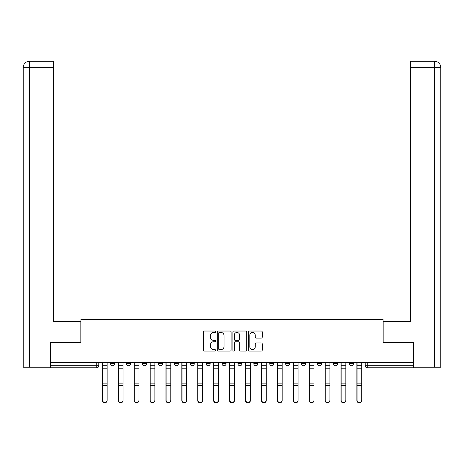 <?xml version="1.0" encoding="UTF-8"?>
<svg xmlns="http://www.w3.org/2000/svg" width="464" height="464" viewBox="0 0 464 464"><rect width="100%" height="100%" fill="white"/><g stroke="black" fill="none" stroke-linecap="round" stroke-linejoin="round"><path stroke-width="0.7" d="M215.679 331.731A0.702 0.702 0 0 0 214.977 331.029L204.34 331.029A1.003 1.003 0 0 0 203.342 332.033L203.342 350.053A1.003 1.003 0 0 0 204.34 351.057L214.977 351.057A0.702 0.702 0 0 0 215.679 350.355A0.702 0.702 0 0 0 214.977 349.653L213.602 349.653A3.202 3.202 0 0 1 210.401 346.451L210.401 344.949A3.202 3.202 0 0 1 213.602 341.742L214.977 341.742A0.702 0.702 0 0 0 215.679 341.04A0.702 0.702 0 0 0 214.977 340.344L213.602 340.344A3.202 3.202 0 0 1 210.401 337.137L210.401 335.634A3.202 3.202 0 0 1 213.602 332.433L214.977 332.433A0.702 0.702 0 0 0 215.679 331.731M285.656 362.564L285.656 363.689L289.733 363.689A2.042 2.042 0 0 1 287.692 365.725A2.042 2.042 0 0 1 285.656 363.689L285.656 362.564M237.916 362.564L237.916 363.689L241.993 363.689A2.042 2.042 0 0 1 239.958 365.725A2.042 2.042 0 0 1 237.916 363.689L237.916 362.564M206.091 362.564L206.091 363.689L210.169 363.689A2.042 2.042 0 0 1 208.133 365.725A2.042 2.042 0 0 1 206.091 363.689L206.091 362.564M190.176 362.564L190.176 363.689L194.259 363.689A2.042 2.042 0 0 1 192.218 365.725A2.042 2.042 0 0 1 190.176 363.689L190.176 362.564M158.352 362.564L158.352 363.689L162.435 363.689A2.042 2.042 0 0 1 160.393 365.725A2.042 2.042 0 0 1 158.352 363.689L158.352 362.564M261.261 338.088A1.003 1.003 0 0 0 262.264 337.09L262.264 332.033A1.003 1.003 0 0 0 261.261 331.029L249.446 331.029A1.003 1.003 0 0 0 248.443 332.033L248.443 350.053A1.003 1.003 0 0 0 249.446 351.057L261.261 351.057A1.003 1.003 0 0 0 262.264 350.053L262.264 343.946A1.003 1.003 0 0 0 261.261 342.942L256.203 342.942A1.003 1.003 0 0 0 255.206 343.946L255.206 346.973A2.68 2.68 0 0 1 252.526 349.653A2.68 2.68 0 0 1 249.847 346.973L249.847 335.112A2.68 2.68 0 0 1 252.526 332.433A2.68 2.68 0 0 1 255.206 335.112L255.206 337.09A1.003 1.003 0 0 0 256.203 338.088L261.261 338.088M29.476 367.256L23.2 367.256L23.2 67.367C23.565 63.649 25.601 61.613 29.313 61.248L53.29 61.248L53.29 67.367L29.476 67.367L29.476 367.256L50.228 367.256L50.228 342.264L80.933 342.264L80.933 319.522L383.067 319.522L383.067 342.264L413.465 342.264L413.465 362.564L50.535 362.564L50.535 365.725L98.786 365.725L98.786 362.564L98.786 365.725A2.042 2.042 0 0 1 96.744 367.766L50.535 367.766L50.535 365.725M50.535 342.264L50.535 362.564M231.124 332.033A1.003 1.003 0 0 0 230.121 331.029L218.306 331.029A1.003 1.003 0 0 0 217.309 332.033L217.309 350.053A1.003 1.003 0 0 0 218.306 351.057L230.121 351.057A1.003 1.003 0 0 0 231.124 350.053L231.124 332.033M233.879 331.029L245.694 331.029A1.003 1.003 0 0 1 246.691 332.033L246.691 350.053A1.003 1.003 0 0 1 245.694 351.057L240.636 351.057A1.003 1.003 0 0 1 239.633 350.053L239.633 342.745A1.003 1.003 0 0 0 238.635 341.742L235.277 341.742A1.003 1.003 0 0 0 234.279 342.745L234.279 350.355A0.702 0.702 0 0 1 233.578 351.057A0.702 0.702 0 0 1 232.876 350.355L232.876 332.033A1.003 1.003 0 0 1 233.879 331.029M365.214 362.564L365.214 365.725L413.465 365.725L413.465 367.766L367.256 367.766A2.042 2.042 0 0 1 365.214 365.725M413.465 362.564L413.465 365.725M353.382 362.564L353.382 363.689A2.042 2.042 0 0 1 351.341 365.725A2.042 2.042 0 0 1 349.305 363.689L353.382 363.689M349.305 362.564L349.305 363.689M337.473 362.564L337.473 363.689A2.042 2.042 0 0 1 335.431 365.725A2.042 2.042 0 0 1 333.39 363.689L337.473 363.689M333.39 362.564L333.39 363.689M321.558 362.564L321.558 363.689A2.042 2.042 0 0 1 319.516 365.725A2.042 2.042 0 0 1 317.48 363.689A2.042 2.042 0 0 0 319.516 365.725M317.48 362.564L317.48 363.689L321.558 363.689M305.648 362.564L305.648 363.689A2.042 2.042 0 0 1 303.607 365.725A2.042 2.042 0 0 1 301.565 363.689A2.042 2.042 0 0 0 303.607 365.725M301.565 362.564L301.565 363.689L305.648 363.689M289.733 362.564L289.733 363.689A2.042 2.042 0 0 1 287.692 365.725M273.824 362.564L273.824 363.689A2.042 2.042 0 0 1 271.782 365.725A2.042 2.042 0 0 1 269.741 363.689L273.824 363.689M269.741 362.564L269.741 363.689M257.909 362.564L257.909 363.689A2.042 2.042 0 0 1 255.867 365.725A2.042 2.042 0 0 1 253.831 363.689L257.909 363.689L257.909 362.564M253.831 362.564L253.831 363.689M241.993 362.564L241.993 363.689M226.084 362.564L226.084 363.689A2.042 2.042 0 0 1 224.042 365.725A2.042 2.042 0 0 1 222.007 363.689L226.084 363.689L226.084 362.564M222.007 362.564L222.007 363.689M210.169 362.564L210.169 363.689L210.169 362.564M194.259 363.689L194.259 362.564L194.259 363.689A2.042 2.042 0 0 1 192.218 365.725M178.344 362.564L178.344 363.689A2.042 2.042 0 0 1 176.308 365.725A2.042 2.042 0 0 1 174.267 363.689A2.042 2.042 0 0 0 176.308 365.725A2.042 2.042 0 0 0 178.344 363.689L178.344 362.564M174.267 362.564L174.267 363.689L178.344 363.689M162.435 362.564L162.435 363.689M146.52 362.564L146.52 363.689A2.042 2.042 0 0 1 144.484 365.725A2.042 2.042 0 0 1 142.442 363.689A2.042 2.042 0 0 0 144.484 365.725A2.042 2.042 0 0 0 146.52 363.689L142.442 363.689L142.442 362.564M126.527 362.564L126.527 363.689L130.61 363.689L130.61 362.564L130.61 363.689A2.042 2.042 0 0 1 128.569 365.725A2.042 2.042 0 0 1 126.527 363.689A2.042 2.042 0 0 0 128.569 365.725M110.618 362.564L110.618 363.689L114.695 363.689L114.695 362.564L114.695 363.689A2.042 2.042 0 0 1 112.659 365.725A2.042 2.042 0 0 1 110.618 363.689A2.042 2.042 0 0 0 112.659 365.725M96.744 362.564L96.744 367.766A2.042 2.042 0 0 0 98.786 365.725M219.408 332.433A0.702 0.702 0 0 0 218.706 333.135L218.706 348.951A0.702 0.702 0 0 0 219.408 349.653L220.864 349.653A3.202 3.202 0 0 0 224.066 346.451L224.066 335.634A3.202 3.202 0 0 0 220.864 332.433L219.408 332.433M239.633 335.159A2.68 2.68 0 0 0 236.953 332.479A2.68 2.68 0 0 0 234.279 335.159L234.279 339.341A1.003 1.003 0 0 0 235.277 340.344L238.635 340.344A1.003 1.003 0 0 0 239.633 339.341L239.633 335.159M102.254 362.564L102.254 400.496A2.343 2.262 180 0 0 104.702 402.752M107.149 400.136L107.149 400.496A2.343 2.262 180 0 1 104.8 402.752A2.343 2.262 180 0 1 102.457 400.496L102.457 400.136A2.343 2.262 0 0 0 104.8 402.398A2.343 2.262 0 0 0 107.149 400.136L107.149 385.607L102.457 385.607L102.457 400.136M102.457 362.564L102.457 385.607M107.149 362.564L107.149 385.607M118.163 362.564L118.163 400.496A2.343 2.262 180 0 0 120.611 402.752M134.079 362.564L134.079 400.496A2.343 2.262 180 0 0 136.526 402.752M80.829 342.264L80.829 321.355L53.29 321.355L53.29 67.367M29.319 61.248C25.595 61.613 23.56 63.655 23.2 67.367L23.2 306.054L23.2 67.367L29.476 67.367L29.476 61.248L53.29 61.248M383.171 342.264L383.171 321.355L410.71 321.355L410.71 61.248L434.669 61.248L410.71 61.248M440.8 306.054L440.8 67.367L440.8 367.256L413.772 367.256L413.772 342.264L413.465 342.264M434.524 61.248L433.15 61.248L434.524 61.248L434.524 67.367L410.71 67.367M434.524 367.256L434.524 67.367L440.8 67.367C440.435 63.649 438.399 61.613 434.687 61.248M123.059 400.136L123.059 400.496A2.343 2.262 180 0 1 120.715 402.752A2.343 2.262 180 0 1 118.366 400.496L118.366 400.136A2.343 2.262 0 0 0 120.715 402.398A2.343 2.262 0 0 0 123.059 400.136L123.059 385.607L118.366 385.607L118.366 400.136M118.366 362.564L118.366 385.607M123.059 362.564L123.059 385.607M138.974 400.136L138.974 400.496A2.343 2.262 180 0 1 136.625 402.752A2.343 2.262 180 0 1 134.282 400.496L134.282 400.136A2.343 2.262 0 0 0 136.625 402.398A2.343 2.262 0 0 0 138.974 400.136L138.974 385.607L134.282 385.607L134.282 400.136M134.282 362.564L134.282 385.607M138.974 362.564L138.974 385.607M149.988 362.564L149.988 400.496A2.343 2.262 180 0 0 152.436 402.752M165.903 362.564L165.903 400.496A2.343 2.262 180 0 0 168.351 402.752M181.813 362.564L181.813 400.496A2.343 2.262 180 0 0 184.26 402.752M154.883 400.136L154.883 400.496A2.343 2.262 180 0 1 152.54 402.752A2.343 2.262 180 0 1 150.191 400.496L150.191 400.136A2.343 2.262 0 0 0 152.54 402.398A2.343 2.262 0 0 0 154.883 400.136L154.883 385.607L150.191 385.607L150.191 400.136M150.191 362.564L150.191 385.607M154.883 362.564L154.883 385.607M170.798 400.136L170.798 400.496A2.343 2.262 180 0 1 168.449 402.752A2.343 2.262 180 0 1 166.106 400.496L166.106 400.136A2.343 2.262 0 0 0 168.449 402.398A2.343 2.262 0 0 0 170.798 400.136L170.798 385.607L166.106 385.607L166.106 400.136M166.106 362.564L166.106 385.607M170.798 362.564L170.798 385.607M186.708 400.136L186.708 400.496A2.343 2.262 180 0 1 184.365 402.752A2.343 2.262 180 0 1 182.021 400.496L182.021 400.136A2.343 2.262 0 0 0 184.365 402.398A2.343 2.262 0 0 0 186.708 400.136L186.708 385.607L182.021 385.607L182.021 400.136M182.021 362.564L182.021 385.607M186.708 362.564L186.708 385.607M197.728 362.564L197.728 400.496A2.343 2.262 180 0 0 200.175 402.752M202.623 400.136L202.623 400.496A2.343 2.262 180 0 1 200.28 402.752A2.343 2.262 180 0 1 197.931 400.496L197.931 400.136A2.343 2.262 0 0 0 200.28 402.398A2.343 2.262 0 0 0 202.623 400.136L202.623 385.607L197.931 385.607L197.931 400.136M197.931 362.564L197.931 385.607M202.623 362.564L202.623 385.607M213.637 362.564L213.637 400.496A2.343 2.262 180 0 0 216.085 402.752M218.538 400.136L218.538 400.496A2.343 2.262 180 0 1 216.189 402.752A2.343 2.262 180 0 1 213.846 400.496L213.846 400.136A2.343 2.262 0 0 0 216.189 402.398A2.343 2.262 0 0 0 218.538 400.136L218.538 385.607L213.846 385.607L213.846 400.136M213.846 362.564L213.846 385.607M218.538 362.564L218.538 385.607M229.552 362.564L229.552 400.496A2.343 2.262 180 0 0 232 402.752M234.448 400.136L234.448 400.496A2.343 2.262 180 0 1 232.104 402.752A2.343 2.262 180 0 1 229.755 400.496L229.755 400.136A2.343 2.262 0 0 0 232.104 402.398A2.343 2.262 0 0 0 234.448 400.136L234.448 385.607L229.755 385.607L229.755 400.136M229.755 362.564L229.755 385.607M234.448 362.564L234.448 385.607M245.462 362.564L245.462 400.496A2.343 2.262 180 0 0 247.915 402.752M250.363 400.136L250.363 400.496A2.343 2.262 180 0 1 248.014 402.752A2.343 2.262 180 0 1 245.671 400.496L245.671 400.136A2.343 2.262 0 0 0 248.014 402.398A2.343 2.262 0 0 0 250.363 400.136L250.363 385.607L245.671 385.607L245.671 400.136M245.671 362.564L245.671 385.607M250.363 362.564L250.363 385.607M261.377 362.564L261.377 400.496A2.343 2.262 180 0 0 263.825 402.752M277.292 362.564L277.292 400.496A2.343 2.262 180 0 0 279.74 402.752M293.202 362.564L293.202 400.496A2.343 2.262 180 0 0 295.649 402.752M309.117 362.564L309.117 400.496A2.343 2.262 180 0 0 311.564 402.752M325.026 362.564L325.026 400.496A2.343 2.262 180 0 0 327.474 402.752M340.941 362.564L340.941 400.496A2.343 2.262 180 0 0 343.389 402.752M266.272 400.136L266.272 400.496A2.343 2.262 180 0 1 263.929 402.752A2.343 2.262 180 0 1 261.58 400.496L261.58 400.136A2.343 2.262 0 0 0 263.929 402.398A2.343 2.262 0 0 0 266.272 400.136L266.272 385.607L261.58 385.607L261.58 400.136M261.58 362.564L261.58 385.607M266.272 362.564L266.272 385.607M282.187 400.136L282.187 400.496A2.343 2.262 180 0 1 279.838 402.752A2.343 2.262 180 0 1 277.495 400.496L277.495 400.136A2.343 2.262 0 0 0 279.838 402.398A2.343 2.262 0 0 0 282.187 400.136L282.187 385.607L277.495 385.607L277.495 400.136M277.495 362.564L277.495 385.607M282.187 362.564L282.187 385.607M298.097 400.136L298.097 400.496A2.343 2.262 180 0 1 295.754 402.752A2.343 2.262 180 0 1 293.405 400.496L293.405 400.136A2.343 2.262 0 0 0 295.754 402.398A2.343 2.262 0 0 0 298.097 400.136L298.097 385.607L293.405 385.607L293.405 400.136M293.405 362.564L293.405 385.607M298.097 362.564L298.097 385.607M314.012 400.136L314.012 400.496A2.343 2.262 180 0 1 311.663 402.752A2.343 2.262 180 0 1 309.32 400.496L309.32 400.136A2.343 2.262 0 0 0 311.663 402.398A2.343 2.262 0 0 0 314.012 400.136L314.012 385.607L309.32 385.607L309.32 400.136M309.32 362.564L309.32 385.607M314.012 362.564L314.012 385.607M329.921 400.136L329.921 400.496A2.343 2.262 180 0 1 327.578 402.752A2.343 2.262 180 0 1 325.229 400.496L325.229 400.136A2.343 2.262 0 0 0 327.578 402.398A2.343 2.262 0 0 0 329.921 400.136L329.921 385.607L325.229 385.607L325.229 400.136M325.229 362.564L325.229 385.607M329.921 362.564L329.921 385.607M345.837 400.136L345.837 400.496A2.343 2.262 180 0 1 343.488 402.752A2.343 2.262 180 0 1 341.144 400.496L341.144 400.136A2.343 2.262 0 0 0 343.488 402.398A2.343 2.262 0 0 0 345.837 400.136L345.837 385.607L341.144 385.607L341.144 400.136M341.144 362.564L341.144 385.607M345.837 362.564L345.837 385.607M356.851 362.564L356.851 400.496A2.343 2.262 180 0 0 359.298 402.752M361.746 400.136L361.746 400.496A2.343 2.262 180 0 1 359.403 402.752A2.343 2.262 180 0 1 357.054 400.496L357.054 400.136A2.343 2.262 0 0 0 359.403 402.398A2.343 2.262 0 0 0 361.746 400.136L361.746 385.607L357.054 385.607L357.054 400.136M357.054 362.564L357.054 385.607M361.746 362.564L361.746 385.607M367.256 362.564L367.256 367.766M102.254 365.725L107.149 365.725M107.149 383.154L102.457 383.154M107.149 368.19L102.457 368.19M118.163 365.725L123.059 365.725M134.079 365.725L138.974 365.725M23.2 67.367L23.2 306.054M123.059 383.154L118.366 383.154M123.059 368.19L118.366 368.19M138.974 383.154L134.282 383.154M138.974 368.19L134.282 368.19M149.988 365.725L154.883 365.725M165.903 365.725L170.798 365.725M181.813 365.725L186.708 365.725M154.883 383.154L150.191 383.154M154.883 368.19L150.191 368.19M170.798 383.154L166.106 383.154M170.798 368.19L166.106 368.19M186.708 383.154L182.021 383.154M186.708 368.19L182.021 368.19M197.728 365.725L202.623 365.725M202.623 383.154L197.931 383.154M202.623 368.19L197.931 368.19M213.637 365.725L218.538 365.725M218.538 383.154L213.846 383.154M218.538 368.19L213.846 368.19M229.552 365.725L234.448 365.725M234.448 383.154L229.755 383.154M234.448 368.19L229.755 368.19M245.462 365.725L250.363 365.725M250.363 383.154L245.671 383.154M250.363 368.19L245.671 368.19M261.377 365.725L266.272 365.725M277.292 365.725L282.187 365.725M293.202 365.725L298.097 365.725M309.117 365.725L314.012 365.725M325.026 365.725L329.921 365.725M340.941 365.725L345.837 365.725M266.272 383.154L261.58 383.154M266.272 368.19L261.58 368.19M282.187 383.154L277.495 383.154M282.187 368.19L277.495 368.19M298.097 383.154L293.405 383.154M298.097 368.19L293.405 368.19M314.012 383.154L309.32 383.154M314.012 368.19L309.32 368.19M329.921 383.154L325.229 383.154M329.921 368.19L325.229 368.19M345.837 383.154L341.144 383.154M345.837 368.19L341.144 368.19M356.851 365.725L361.746 365.725M361.746 383.154L357.054 383.154M361.746 368.19L357.054 368.19"/></g></svg>
